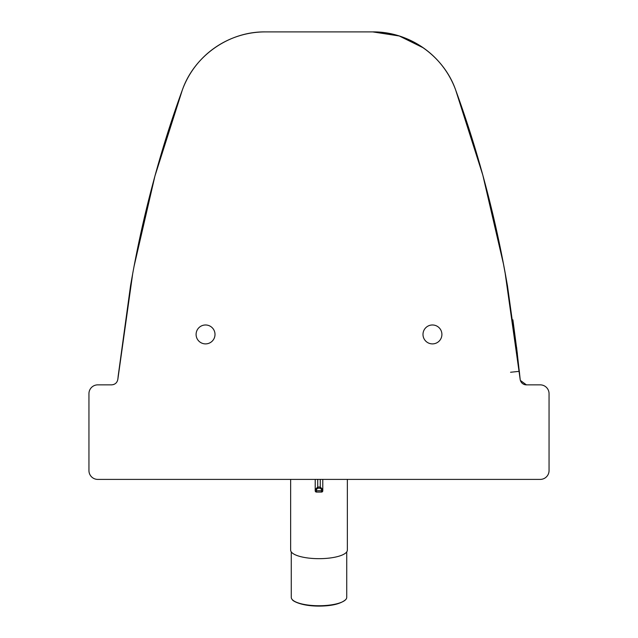 <?xml version="1.0" encoding="UTF-8"?>
<svg xmlns="http://www.w3.org/2000/svg" width="638" height="638" viewBox="0 0 638 638"><rect width="100%" height="100%" fill="white"/><g stroke="black" fill="none" stroke-linecap="round" stroke-linejoin="round"><path stroke-width="0.96" d="M205.548 324.981A9.45 9.45 0 0 1 215.006 334.44A9.45 9.45 0 0 1 205.548 343.89A9.45 9.45 0 0 1 196.097 334.44A9.45 9.45 0 0 1 205.548 324.981M432.452 324.981A9.45 9.45 0 0 1 441.903 334.44A9.45 9.45 0 0 1 432.452 343.89A9.45 9.45 0 0 1 422.994 334.44A9.45 9.45 0 0 1 432.452 324.981M132.672 273.814L131.731 279.005M131.54 280.066L131.037 282.913M130.726 284.692L130.567 285.585M118.189 375.926L118.086 376.978M114.074 384.347L113.444 384.578M118.078 377.034L117.863 379.179C117.225 382.672 115.127 384.57 111.586 384.858L112.033 384.842M130.854 283.942L130.942 283.463M182.388 89.854C194.391 55.626 229.13 31.414 265.272 31.9A88.243 88.243 0 0 0 182.388 89.854C161.892 145.942 145.799 204.702 134.108 266.134L154.946 175.992L182.388 89.854C160.656 149.723 144.092 210.995 132.696 273.686L117.863 379.179M131.723 279.053L131.548 280.034M131.005 283.081L130.766 284.484M130.559 285.649L118.197 375.87M111.586 384.858L97.773 384.858A8.82 8.82 180 0 0 88.945 393.686L88.945 470.581A8.82 8.82 180 0 0 97.773 479.401L540.226 479.401A8.82 8.82 -0 0 0 549.055 470.581L549.055 393.686A8.82 8.82 -0 0 0 540.226 384.858L526.398 384.858L520.401 380.455A6.3 6.3 0 0 1 520.353 380.296L520.289 380.073A6.3 6.3 0 0 1 520.257 379.921L520.177 379.506M519.324 371.26L507.481 285.888M526.206 384.858L526.414 384.858A6.3 6.3 0 0 1 520.137 379.179L519.332 371.332L510.56 372.257M503.932 266.333L503.589 264.571M503.581 264.515L503.549 264.371C491.89 203.578 475.908 145.408 455.612 89.854L482.822 175.147L503.549 264.371M520.137 379.179L504.977 271.924C493.597 209.846 477.136 149.156 455.612 89.854C443.657 55.737 408.99 31.429 372.728 31.9L399.268 35.983L423.329 47.85M505.017 272.115L505.79 276.342M516.589 347.311L520.114 378.964M504.044 266.963L504.977 271.924M504.985 271.955L507.465 285.776M265.272 31.9L372.728 31.9A88.243 88.243 0 0 1 455.612 89.854M520.48 380.687A6.3 6.3 0 0 0 521.677 382.72M522.586 383.566A6.3 6.3 0 0 0 523 383.861M523.431 384.116A6.3 6.3 0 0 0 525.249 384.754M290.641 479.401L290.641 550.115A28.359 8.557 -0 0 0 319 558.673A28.359 8.557 -0 0 0 347.359 550.115L347.359 479.401M346.729 551.91L346.729 597.375A27.729 8.366 180 0 1 345.629 599.704A27.729 8.366 180 0 1 319 605.741A27.729 8.366 180 0 1 292.371 599.704A27.729 8.366 180 0 1 291.271 597.375L291.271 551.91M316.48 489.482L315.22 489.553L315.22 490.821L316.48 490.758L316.48 489.482L317.74 488.222L317.74 487.025L315.22 489.553L315.22 479.401M322.78 490.821L322.78 489.553L321.52 489.482L321.52 490.758L322.78 490.821A1.26 1.26 180 0 1 321.52 492.081L321.52 492.081A1.26 1.26 0 0 0 322.78 490.821M322.78 479.401L322.78 489.553L320.26 487.025L320.26 488.222L321.52 489.482M320.26 479.401L320.26 487.025L317.74 487.025L317.74 479.401M317.74 488.222L320.26 488.222M316.48 492.081A1.26 1.26 0 0 1 315.22 490.821A1.26 1.26 180 0 0 316.48 492.081L316.48 490.758L321.52 490.758L321.52 492.081L316.48 492.081L321.52 492.081M467.487 124.155L482.176 172.826M494.936 223.348L502.975 261.373L507.481 285.864M512.888 319.821L517.402 354.042M345.629 599.704C340.588 603.907 331.712 606.036 319 606.1C300.195 606.092 292.092 600.422 292.371 599.704"/></g></svg>
